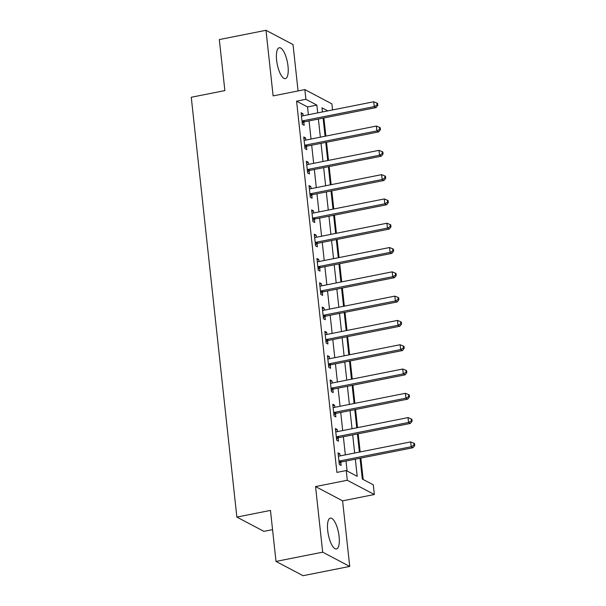 <?xml version="1.0" encoding="UTF-8"?>
<svg xmlns="http://www.w3.org/2000/svg" width="606" height="606" viewBox="0 0 606 606"><rect width="100%" height="100%" fill="white"/><g stroke="black" fill="none" stroke-linecap="round" stroke-linejoin="round"><path stroke-width="0.91" d="M339.102 536.552A15.726 5.181 78.8 0 0 330.338 518.122A15.726 5.181 78.8 0 0 327.702 530.538A15.726 5.181 78.8 0 0 336.466 548.968A15.726 5.181 78.8 0 0 339.102 536.552M288.009 66.198A15.726 5.181 78.8 0 0 279.245 47.768A15.726 5.181 78.8 0 0 276.609 60.176A15.726 5.181 78.8 0 0 285.373 78.613A15.726 5.181 78.8 0 0 288.009 66.198M360.055 458.242L362.312 479.028L373.281 484.808L374.334 494.526L347.291 480.263L346.238 470.544L357.199 476.331L355.336 459.181M342.595 500.836L315.552 486.565L322.68 552.164L276.01 561.429L303.053 575.7L349.723 566.428L342.595 500.836L374.334 494.526M272.556 529.636L263.905 531.356L236.863 517.085L191.261 97.263L224.864 90.589L219.319 39.572L265.989 30.3L273.117 95.899L304.848 89.597L331.891 103.861L332.558 109.944M298.069 90.938L293.031 44.571L265.989 30.3M363.161 479.475L360.843 458.091M360.169 451.932L358.199 433.79M357.532 427.631L355.563 409.497M354.889 403.338L352.919 385.204M352.253 379.045L350.283 360.911M349.617 354.752L347.639 336.61M346.973 330.452L345.003 312.317M344.337 306.159L342.367 288.024M341.693 281.866L339.724 263.724M339.057 257.565L337.087 239.431M336.413 233.272L334.444 215.138M333.777 208.979L331.808 190.837M331.141 184.686L329.172 166.544M328.497 160.385L326.528 142.251M325.861 136.092L323.892 117.958M322.68 552.164L349.723 566.428M308.386 114.746L307.537 106.951L296.576 101.164L336.898 472.4L346.238 470.544M347.086 470.991L346.003 461.037M345.337 454.879L343.36 436.737M342.693 430.586L340.724 412.444M340.057 406.285L338.087 388.151M337.413 381.992L335.444 363.858M334.777 357.699L332.808 339.557M332.133 333.398L330.164 315.264M329.497 309.105L327.528 290.971M326.861 284.812L324.884 266.67M324.218 260.512L322.248 242.377M321.581 236.219L319.612 218.084M318.938 211.926L316.968 193.791M316.302 187.633L314.332 169.491M313.658 163.332L311.689 145.198M311.022 139.039L309.052 120.905M303.159 115.784L302.924 113.678L301.099 112.716L302.364 124.374L304.197 125.344L303.848 122.177M305.795 140.077L305.568 137.971L303.742 137.009L305.007 148.675L306.833 149.637L306.492 146.478M308.431 164.37L308.204 162.272L306.378 161.31L307.643 172.968L309.477 173.93L309.128 170.771M311.075 188.671L310.848 186.565L309.022 185.603L310.287 197.261L312.113 198.23L311.772 195.064M313.711 212.964L313.484 210.858L311.658 209.896L312.923 221.561L314.749 222.523L314.408 219.357M316.355 237.257L316.127 235.158L314.294 234.189L315.567 245.854L317.392 246.816L317.044 243.657M318.991 261.557L318.764 259.451L316.938 258.489L318.203 270.147L320.029 271.109L319.688 267.95M321.635 285.85L321.4 283.744L319.574 282.782L320.839 294.44L322.672 295.41L322.324 292.243M324.271 310.143L324.043 308.045L322.218 307.075L323.483 318.741L325.308 319.703L324.967 316.544M326.907 334.436L326.679 332.338L324.854 331.376L326.119 343.034L327.952 343.996L327.604 340.837M329.55 358.737L329.323 356.631L327.49 355.669L328.763 367.327L330.588 368.296L330.247 365.13M332.186 383.03L331.959 380.924L330.134 379.962L331.399 391.627L333.224 392.59L332.883 389.431M334.83 407.323L334.603 405.225L332.77 404.255L334.042 415.921L335.868 416.883L335.519 413.724M337.466 431.623L337.239 429.518L335.413 428.556L336.678 440.214L338.504 441.183L338.163 438.017M340.11 455.917L339.875 453.811L338.05 452.849L339.315 464.514L341.148 465.476L340.799 462.31M315.552 486.565L347.291 480.263M296.576 101.164L305.909 99.308L304.848 89.597M276.01 561.429L270.465 510.411L236.863 517.085M327.831 110.883L321.983 107.792L322.437 111.951M323.104 118.109L325.081 136.244M325.748 142.402L327.717 160.545M328.384 166.703L330.353 184.838M331.027 190.996L332.997 209.131M333.664 215.289L335.633 233.431M336.307 239.59L338.277 257.724M338.943 263.883L340.913 282.017M341.579 288.176L343.549 306.318M344.223 312.469L346.193 330.611M346.859 336.769L348.829 354.904M349.503 361.062L351.472 379.197M352.139 385.355L354.109 403.498M354.775 409.656L356.752 427.791M357.419 433.949L359.388 452.084M317.718 112.89L316.87 105.096L305.909 99.308M354.669 453.023L352.7 434.888M352.025 428.73L350.056 410.588M349.389 404.429L347.42 386.295M346.753 380.136L344.776 362.002M344.11 355.843L342.14 337.709M341.473 331.55L339.504 313.408M338.83 307.25L336.86 289.115M336.194 282.957L334.224 264.822M333.55 258.664L331.58 240.521M330.914 234.363L328.944 216.228M328.278 210.07L326.301 191.935M325.634 185.777L323.665 167.635M322.998 161.484L321.029 143.342M320.354 137.183L318.385 119.049M307.537 106.951L316.87 105.096M301.243 114.011L302.924 113.678M303.879 138.312L305.568 137.971M306.522 162.605L308.204 162.272M309.158 186.898L310.848 186.565M311.802 211.199L313.484 210.858M314.438 235.492L316.127 235.158M317.074 259.785L318.764 259.451M319.718 284.078L321.4 283.744M322.354 308.378L324.043 308.045M324.998 332.671L326.679 332.338M327.634 356.964L329.323 356.631M330.278 381.265L331.959 380.924M332.914 405.558L334.603 405.225M335.55 429.851L337.239 429.518M338.193 454.152L339.875 453.811M302.932 120.791L304.757 121.753L376.068 107.588L374.243 106.626L302.932 120.791A2.015 1.841 -62.2 0 0 302.25 121.071L302.023 121.215M377.061 104.974L377.796 105.361L377.583 103.414L376.849 103.035L377.061 104.974L374.243 106.626L373.72 101.77L302.402 115.928A2.015 1.841 -62.2 0 1 301.69 115.928L301.447 115.875M304.757 121.753A2.015 1.841 -62.2 0 0 304.076 122.033L302.243 123.223M376.068 107.588L377.796 105.361M376.849 103.035L373.72 101.77M305.568 145.084L307.401 146.054L378.712 131.888L376.887 130.919L305.568 145.084A2.015 1.841 -62.2 0 0 304.886 145.364L304.666 145.508M379.697 129.267L380.432 129.654L380.22 127.714L379.492 127.328L379.697 129.267L376.887 130.919L376.356 126.063L305.045 140.228A2.015 1.841 -62.2 0 1 304.333 140.221L304.083 140.175M307.401 146.054A2.015 1.841 -62.2 0 0 306.719 146.326L304.879 147.516M378.712 131.888L380.432 129.654M379.492 127.328L376.356 126.063M308.212 169.385L310.037 170.347L381.348 156.181L379.523 155.219L308.212 169.385A2.015 1.841 -62.2 0 0 307.53 169.657L307.303 169.809M382.341 153.568L383.068 153.954L382.863 152.008L382.128 151.621L382.341 153.568L379.523 155.219L378.992 150.356L307.681 164.521A2.015 1.841 -62.2 0 1 306.969 164.521L306.719 164.468M310.037 170.347A2.015 1.841 -62.2 0 0 309.355 170.627L307.522 171.809M381.348 156.181L383.068 153.954M382.128 151.621L378.992 150.356M310.848 193.678L312.673 194.64L383.992 180.474L382.159 179.512L310.848 193.678A2.015 1.841 -62.2 0 0 310.166 193.958L309.939 194.102M384.977 177.861L385.711 178.247L385.499 176.301L384.765 175.914L384.977 177.861L382.159 179.512L381.636 174.649L310.325 188.814A2.015 1.841 -62.2 0 1 309.605 188.814L309.363 188.761M312.673 194.64A2.015 1.841 -62.2 0 0 311.992 194.92L310.158 196.109M383.992 180.474L385.711 178.247M384.765 175.914L381.636 174.649M313.491 217.971L315.317 218.933L386.628 204.767L384.802 203.805L313.491 217.971A2.015 1.841 -62.2 0 0 312.81 218.251L312.582 218.395M387.62 202.154L388.348 202.54L388.135 200.601L387.408 200.215L387.62 202.154L384.802 203.805L384.272 198.95L312.961 213.115A2.015 1.841 -62.2 0 1 312.249 213.107L311.999 213.062M315.317 218.933A2.015 1.841 -62.2 0 0 314.635 219.213L312.802 220.402M386.628 204.767L388.348 202.54M387.408 200.215L384.272 198.95M316.127 242.264L317.953 243.233L389.272 229.068L387.439 228.106L316.127 242.264A2.015 1.841 -62.2 0 0 315.446 242.544L315.218 242.695M390.256 226.455L390.991 226.841L390.779 224.894L390.044 224.508L390.256 226.455L387.439 228.106L386.916 223.243L315.597 237.408A2.015 1.841 -62.2 0 1 314.885 237.408L314.643 237.355M317.953 243.233A2.015 1.841 -62.2 0 0 317.271 243.514L315.438 244.695M389.272 229.068L390.991 226.841M390.044 224.508L386.916 223.243M318.764 266.564L320.597 267.526L391.908 253.361L390.082 252.399L318.764 266.564A2.015 1.841 -62.2 0 0 318.082 266.845L317.862 266.988M392.9 250.748L393.627 251.134L393.415 249.187L392.688 248.801L392.9 250.748L390.082 252.399L389.552 247.536L318.241 261.701A2.015 1.841 -62.2 0 1 317.529 261.701L317.279 261.648M320.597 267.526A2.015 1.841 -62.2 0 0 319.915 267.807L318.074 268.996M391.908 253.361L393.627 251.134M392.688 248.801L389.552 247.536M321.407 290.857L323.233 291.819L394.544 277.654L392.718 276.692L321.407 290.857A2.015 1.841 -62.2 0 0 320.725 291.138L320.498 291.281M395.536 275.041L396.271 275.427L396.059 273.488L395.324 273.101L395.536 275.041L392.718 276.692L392.196 271.836L320.877 286.002A2.015 1.841 -62.2 0 1 320.165 285.994L319.923 285.941M323.233 291.819A2.015 1.841 -62.2 0 0 322.551 292.1L320.718 293.289M394.544 277.654L396.271 275.427M395.324 273.101L392.196 271.836M324.043 315.15L325.876 316.12L397.188 301.955L395.362 300.985L324.043 315.15A2.015 1.841 -62.2 0 0 323.362 315.431L323.142 315.575M398.172 299.334L398.907 299.72L398.695 297.781L397.968 297.394L398.172 299.334L395.362 300.985L394.832 296.129L323.521 310.295A2.015 1.841 -62.2 0 1 322.809 310.295L322.559 310.242M325.876 316.12A2.015 1.841 -62.2 0 0 325.195 316.393L323.354 317.582M397.188 301.955L398.907 299.72M397.968 297.394L394.832 296.129M326.687 339.451L328.513 340.413L399.824 326.248L397.998 325.286L326.687 339.451A2.015 1.841 -62.2 0 0 326.005 339.724L325.778 339.875M400.816 323.634L401.543 324.021L401.331 322.074L400.604 321.688L400.816 323.634L397.998 325.286L397.468 320.422L326.157 334.588A2.015 1.841 -62.2 0 1 325.445 334.588L325.195 334.535M328.513 340.413A2.015 1.841 -62.2 0 0 327.831 340.693L325.998 341.875M399.824 326.248L401.543 324.021M400.604 321.688L397.468 320.422M329.323 363.744L331.149 364.706L402.467 350.541L400.634 349.579L329.323 363.744A2.015 1.841 -62.2 0 0 328.641 364.024L328.414 364.168M403.452 347.927L404.187 348.314L403.975 346.367L403.24 345.988L403.452 347.927L400.634 349.579L400.112 344.723L328.793 358.881A2.015 1.841 -62.2 0 1 328.081 358.881L327.838 358.828M331.149 364.706A2.015 1.841 -62.2 0 0 330.467 364.986L328.634 366.175M402.467 350.541L404.187 348.314M403.24 345.988L400.112 344.723M331.967 388.037L333.792 388.999L405.103 374.841L403.278 373.872L331.967 388.037A2.015 1.841 -62.2 0 0 331.285 388.317L331.058 388.461M406.096 372.22L406.823 372.607L406.611 370.667L405.884 370.281L406.096 372.22L403.278 373.872L402.748 369.016L331.437 383.181A2.015 1.841 -62.2 0 1 330.724 383.174L330.475 383.128M333.792 388.999A2.015 1.841 -62.2 0 0 333.111 389.279L331.277 390.469M405.103 374.841L406.823 372.607M405.884 370.281L402.748 369.016M334.603 412.33L336.428 413.3L407.747 399.134L405.914 398.172L334.603 412.33A2.015 1.841 -62.2 0 0 333.921 412.61L333.694 412.762M408.732 396.521L409.467 396.907L409.255 394.96L408.52 394.574L408.732 396.521L405.914 398.172L405.391 393.309L334.073 407.474A2.015 1.841 -62.2 0 1 333.361 407.474L333.118 407.421M336.428 413.3A2.015 1.841 -62.2 0 0 335.747 413.58L333.914 414.762M407.747 399.134L409.467 396.907M408.52 394.574L405.391 393.309M337.239 436.631L339.072 437.593L410.383 423.427L408.558 422.465L337.239 436.631A2.015 1.841 -62.2 0 0 336.557 436.911L336.338 437.055M411.376 420.814L412.103 421.2L411.891 419.254L411.163 418.867L411.376 420.814L408.558 422.465L408.027 417.602L336.716 431.767A2.015 1.841 -62.2 0 1 336.004 431.767L335.754 431.714M339.072 437.593A2.015 1.841 -62.2 0 0 338.39 437.873L336.55 439.062M410.383 423.427L412.103 421.2M411.163 418.867L408.027 417.602M339.883 460.924L341.708 461.886L413.019 447.72L411.194 446.758L339.883 460.924A2.015 1.841 -62.2 0 0 339.201 461.204L338.974 461.348M414.012 445.107L414.739 445.493L414.534 443.554L413.8 443.168L414.012 445.107L411.194 446.758L410.663 441.903L339.352 456.068A2.015 1.841 -62.2 0 1 338.64 456.06L338.398 456.007M341.708 461.886A2.015 1.841 -62.2 0 0 341.026 462.166L339.193 463.355M413.019 447.72L414.739 445.493M413.8 443.168L410.663 441.903M302.25 121.071L304.076 122.033M304.886 145.364L306.719 146.326M307.53 169.657L309.355 170.627M310.166 193.958L311.992 194.92M312.81 218.251L314.635 219.213M315.446 242.544L317.271 243.514M318.082 266.845L319.915 267.807M320.725 291.138L322.551 292.1M323.362 315.431L325.195 316.393M326.005 339.724L327.831 340.693M328.641 364.024L330.467 364.986M331.285 388.317L333.111 389.279M333.921 412.61L335.747 413.58M336.557 436.911L338.39 437.873M339.201 461.204L341.026 462.166"/></g></svg>
